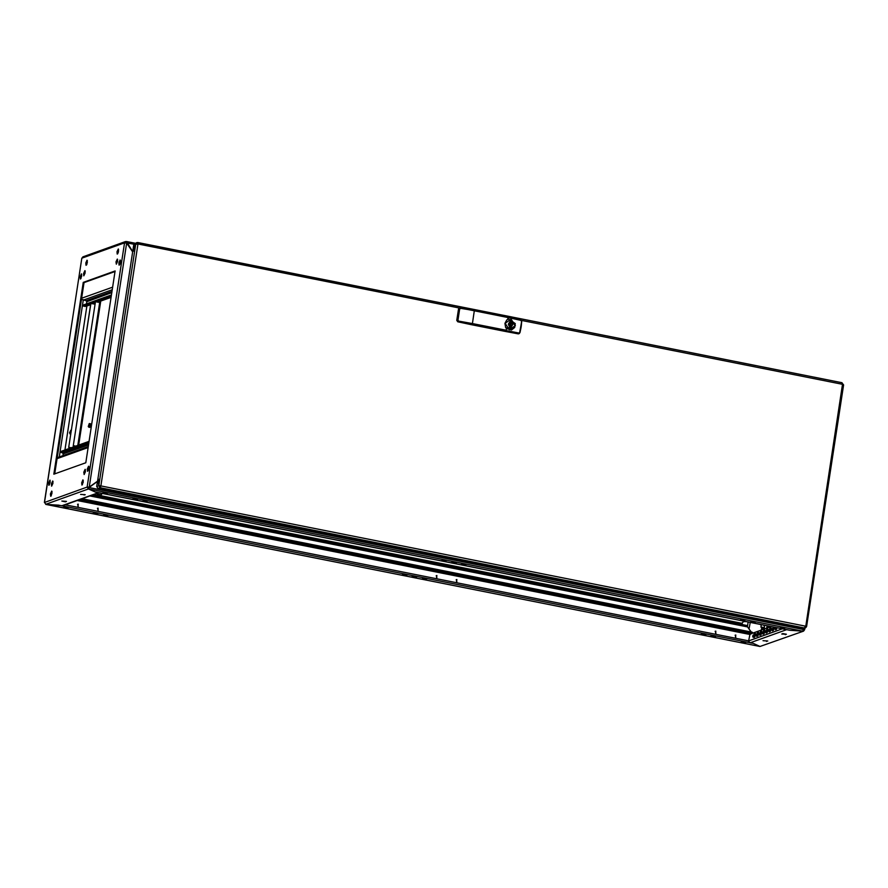 <?xml version="1.0" encoding="UTF-8"?>
<svg xmlns="http://www.w3.org/2000/svg" width="888" height="888" viewBox="0 0 888 888"><rect width="100%" height="100%" fill="white"/><g stroke="black" fill="none" stroke-linecap="round" stroke-linejoin="round"><path stroke-width="1.33" d="M509.446 326.351L509.39 327.794L510.356 327.994L512.554 324.853L511.677 321.478L510.456 320.846L508.336 323.965L509.346 326.318L508.436 324.009L509.446 322.533M520.546 320.035L507.77 317.227L507.925 319.203L506.815 319.869L508.646 318.959L515.284 323.565L514.685 327.472L511.488 330.003L505.649 327.472L506.493 328.571L506.149 330.269L472.372 323.554L474.314 310.822L508.103 317.549L520.779 320.335L521.545 321.401L519.869 332.356L518.67 333.344L520.046 332.467L521.212 326.196L521.722 321.5L520.779 320.335M506.815 319.869L504.906 323.365L505.649 327.472M509.157 327.35L510.3 327.816L509.39 327.794M510.456 320.846L511.421 321.056M509.923 327.772L510.811 326.495M510.7 322.71L511.444 321.489L510.7 322.71L511.544 322.499L512.332 324.841L511.066 326.418M510.189 321.456L511.677 321.478M510.078 322.2L510.112 321.145M518.836 333.056L506.016 330.569L518.67 333.344L518.37 333.888L519.502 333.477L521.722 321.5L520.945 320.157L459.829 307.97L458.519 308.946L459.329 309.079L457.653 319.991L458.685 321.412L457.975 320.035L459.651 309.079L460.717 308.369L459.651 309.079M457.975 320.035L456.765 320.379L457.808 321.833L472.372 323.554L458.763 321.101M458.519 308.946L456.765 320.379M460.717 308.369L474.292 310.578L459.829 307.97M457.808 321.833L471.362 324.686L472.261 323.854L506.016 330.569L504.773 331.335L471.362 324.686M518.37 333.888L504.773 331.335M507.925 319.203L508.646 318.959L515.34 325.574L511.488 330.003L506.493 328.571M510.778 322.888L510.722 326.518M99.578 485.803L100.955 485.903L100.078 487.723L98.735 485.747L100.877 485.78L137.962 244.011L459.418 308.003M842.856 384.637L843.6 384.97L842.457 384.36L805.749 626.44L804.706 627.372M842.457 384.36L842.09 383.006M100.622 485.869L805.361 626.129M137.673 244.133L137.906 242.557L136.641 243.656M805.793 625.985L806.67 626.306L843.6 384.97M805.716 625.996L806.67 626.306M805.827 626.029L806.57 626.54M136.608 244.233L137.862 244.089M133.722 244.6L136.552 244.067L135.753 243.867L136.685 242.624L133.722 244.6L97.747 479.675L98.901 479.265L98.313 483.072L98.757 485.692L99.556 485.858L98.757 485.692L135.764 243.956L134.421 247.175L135.753 243.911L136.563 244.111M132.678 251.404L133.833 250.982L134.421 247.175L133.833 250.982L132.678 251.404M137.718 244.1L137.718 242.546M136.541 244.022L137.862 243.423M136.685 242.624L137.596 242.535M842.246 383.738L842.734 384.548M842.135 383.216L843.533 384.77M100.699 485.991L100.2 487.723L804.672 627.983L805.727 626.495L804.994 626.762M96.703 486.48L98.757 485.692L98.901 479.265L97.747 479.675L96.703 486.48L98.046 488.444L802.641 628.715L805.416 627.96L802.641 628.715M806.526 626.65L805.416 627.96M98.046 488.444L100.078 487.723L99.534 485.914M509.446 325.341L509.634 324.109L509.446 325.341M509.756 326.84L509.679 322.455M509.69 327.728L509.346 326.984M510.511 326.595L510.434 322.877L509.568 323.188M510.434 322.877L510.112 322.033M769.541 627.128L769.63 626.262L769.707 627.072M768.087 627.65L768.287 625.996L768.098 627.65M94.961 304.173L90.765 303.441L68.742 447.374L70.929 447.818M90.953 303.374L68.742 447.374M68.931 447.308L71.118 447.752M88.778 427.272L89.766 424.631L89.288 423.543L88.267 426.606L89.566 427.106M70.052 433.988L70.796 430.258L69.508 432.956L70.763 434.132M89.522 423.543L90.52 423.743L90.72 425.408L89.788 427.472M75.491 446.187L73.293 445.743L95.504 301.742L100.3 302.642L100.533 301.176M73.293 445.743L95.504 301.742M75.68 446.109L73.482 445.676M761.382 624.619L760.927 627.083L764.268 627.594L761.183 627.45L763.913 627.872M761.249 625.019L760.15 624.542M763.469 625.274L764.568 625.263M86.536 264.935L86.58 263.181L87.024 263.825M137.618 499.267L132.911 498.956L137.618 499.267M456.443 562.737L451.726 562.426L456.443 562.737M755.333 622.233L750.626 621.922L755.333 622.233M465.878 564.901L461.161 564.59L465.878 564.901M741.258 619.724L740.137 620.135L744.843 620.446L741.258 619.724M145.932 501.842L147.053 501.431L142.335 501.121L145.932 501.842L146.021 501.232M445.943 560.939L441.236 560.628L445.943 560.939M103.607 492.785L102.486 493.195L107.193 493.506L103.607 492.785M784.692 628.371L779.986 628.06L784.692 628.371M802.708 631.124L789.887 630.28L95.294 492.008L88.589 488.966L89.222 487.412L88.589 488.955L802.708 631.124L803.374 629.525L88.911 487.49M125.497 242.624L126.362 241.536L124.531 242.857L126.607 243.046L89.266 487.101L87.968 487.168L88.489 488.988L45.832 504.295L61.894 505.76L98.335 492.685L95.393 492.019M97.48 481.429L89.222 487.412M802.83 628.737L803.374 629.525M88.933 487.479L97.502 481.296M783.671 628.171L783.571 628.782M106.172 493.295L106.072 493.906M444.921 560.739L444.821 561.338M743.811 620.235L743.722 620.845M464.846 564.701L464.746 565.312M754.312 622.033L754.212 622.643M455.411 562.526L455.322 563.136M136.585 499.056L136.497 499.667M725.163 626.773L724.353 626.617M84.382 273.693L85.193 271.195L84.382 273.693M83.583 273.537L84.882 270.662L85.148 272.971L83.849 275.846L83.583 273.537M86.58 263.159L87.39 260.661M85.792 262.992L87.08 260.129L87.346 262.437L86.047 265.312L85.792 262.992M80.908 278.654L81.752 274.381M80.153 276.712L81.441 273.848L81.707 276.157L80.408 279.021L80.153 276.712M119.603 264.768L120.446 260.495M118.848 262.826L120.146 259.962L120.402 262.271L119.114 265.135L118.848 262.826M117.749 253.735L118.604 249.461M116.994 251.804L118.293 248.929L118.559 251.237L117.26 254.112L116.994 251.804M116.839 262.049L117.649 259.551L116.839 262.049M116.039 261.882L117.338 259.019L117.605 261.327L116.306 264.202L116.039 261.882M84.649 472.383L85.459 469.885L84.649 472.383M83.849 472.216L85.148 469.352L85.415 471.661L84.116 474.536L83.849 472.216M82.406 484.693L83.261 480.419M81.652 482.761L82.95 479.886L83.217 482.195L81.918 485.07L81.652 482.761M88.045 470.973L88.9 466.7M87.29 469.042L88.589 466.167L88.856 468.476L87.557 471.35L87.29 469.042M49.351 484.859L50.194 480.586M48.596 482.928L49.895 480.053L50.15 482.362L48.862 485.237L48.596 482.928M51.204 495.893L52.048 491.619M50.45 493.95L51.737 491.086L52.004 493.395L50.716 496.259L50.45 493.95M52.192 484.027L53.003 481.529L52.192 484.027M51.404 483.871L52.692 480.996L52.958 483.305L51.659 486.18L51.404 483.871M115.151 270.973L85.803 462.748L53.846 474.214L83.195 282.44L115.151 270.973M54.723 473.903L83.994 282.606L115.074 271.451M126.307 242.391L125.363 242.857M81.807 258.341L82.873 256.898L125.541 241.592M87.968 487.168L87.168 487.013L88.489 488.988L95.305 492.074M97.525 481.152L89.266 487.101L87.168 487.013L44.456 502.464M132.612 251.848L126.607 243.046M45.832 504.295L44.478 502.331L81.84 258.175L124.531 242.857L87.168 487.013M89 487.434L88.689 488.2L88.067 487.767M65.412 501.831L66.533 501.42L61.816 501.11L65.412 501.831L65.501 501.221M85.259 494.705L80.542 494.394L85.259 494.705M86.924 264.136L86.536 263.558M62.504 505.76L61.894 505.76M83.195 282.44L83.994 282.606M84.227 494.505L84.127 495.104M88.967 442.124L60.417 452.369L62.815 452.847L63.215 455.588M89.089 441.303L60.55 451.548L60.417 452.369M88.445 470.129L88.933 466.955M90.565 304.751L85.215 306.438L82.828 305.96L82.95 305.139L111.488 294.894M82.828 305.96L111.366 295.715M82.717 299.855L86.103 300.666L86.769 301.643L86.425 303.885M120.002 263.914L120.479 260.739M64.891 449.983L86.957 305.816M83.372 299.689L81.407 299.522M87.523 499.833L86.713 499.678M456.843 579.531L456.521 581.596L456.843 579.531M456.876 581.596L456.177 579.642M436.918 575.568L436.596 577.633L436.918 575.568M436.952 577.633L436.252 575.668M715.883 631.102L715.573 633.166L715.883 631.102M715.928 633.166L715.217 631.213M735.808 635.064L735.497 637.129L735.808 635.064M735.852 637.14L735.142 635.175M98.168 508.125L97.847 510.189L98.168 508.125M98.202 510.2L97.502 508.236M78.244 504.162L77.922 506.227L78.244 504.162M78.277 506.227L77.578 504.273M737.495 630.957L738.627 631.002L737.495 630.957M727.527 628.97L728.671 629.015L727.527 628.97M717.56 626.995L718.703 627.028L717.56 626.995M707.603 625.008L708.735 625.052L707.603 625.008M697.635 623.021L698.778 623.065L697.635 623.021M687.678 621.045L688.811 621.078L687.678 621.045M677.711 619.058L678.854 619.103L677.711 619.058M667.743 617.071L668.886 617.116L667.743 617.071M657.786 615.095L658.918 615.129L657.786 615.095M647.818 613.109L648.962 613.153L647.818 613.109M637.861 611.122L638.994 611.166L637.861 611.122M627.894 609.146L629.037 609.179L627.894 609.146M617.937 607.159L619.069 607.192L617.937 607.159M607.969 605.172L609.113 605.216L607.969 605.172M598.001 603.185L599.145 603.23L598.001 603.185M588.045 601.209L589.177 601.243L588.045 601.209M578.077 599.222L579.22 599.267L578.077 599.222M568.12 597.236L569.252 597.28L568.12 597.236M558.152 595.26L559.296 595.293L558.152 595.26M548.185 593.273L549.328 593.317L548.185 593.273M538.228 591.286L539.36 591.33L538.228 591.286M528.26 589.31L529.403 589.343L528.26 589.31M518.303 587.323L519.436 587.368L518.303 587.323M508.336 585.336L509.479 585.381L508.336 585.336M498.368 583.361L499.511 583.394L498.368 583.361M488.411 581.374L489.543 581.418L488.411 581.374M478.443 579.387L479.587 579.431L478.443 579.387M468.487 577.411L469.619 577.444L468.487 577.411M458.519 575.424L459.662 575.468L458.519 575.424M448.562 573.437L449.694 573.481L448.562 573.437M438.594 571.461L439.738 571.495L438.594 571.461M428.627 569.474L429.77 569.508L428.627 569.474M418.67 567.488L419.802 567.532L418.67 567.488M408.702 565.501L409.845 565.545L408.702 565.501M398.745 563.525L399.878 563.558L398.745 563.525M388.778 561.538L389.921 561.582L388.778 561.538M378.81 559.551L379.953 559.595L378.81 559.551M368.853 557.575L369.985 557.609L368.853 557.575M358.885 555.588L360.029 555.633L358.885 555.588M348.929 553.601L350.061 553.646L348.929 553.601M338.961 551.626L340.104 551.659L338.961 551.626M328.993 549.639L330.136 549.683L328.993 549.639M319.036 547.652L320.168 547.696L319.036 547.652M309.068 545.676L310.212 545.709L309.068 545.676M299.112 543.689L300.244 543.734L299.112 543.689M289.144 541.702L290.287 541.747L289.144 541.702M279.187 539.726L280.319 539.76L279.187 539.726M269.219 537.74L270.363 537.773L269.219 537.74M259.252 535.753L260.395 535.797L259.252 535.753M249.295 533.766L250.427 533.81L249.295 533.766M239.327 531.79L240.47 531.823L239.327 531.79M229.37 529.803L230.503 529.847L229.37 529.803M219.403 527.816L220.546 527.861L219.403 527.816M209.435 525.84L210.578 525.874L209.435 525.84M199.478 523.853L200.61 523.898L199.478 523.853M189.51 521.866L190.654 521.911L189.51 521.866M179.554 519.891L180.686 519.924L179.554 519.891M169.586 517.904L170.729 517.948L169.586 517.904M159.618 515.917L160.761 515.961L159.618 515.917M149.661 513.941L150.805 513.974L149.661 513.941M139.694 511.954L140.837 511.999L139.694 511.954M129.737 509.967L130.869 510.012L129.737 509.967M119.769 507.992L120.912 508.025L119.769 507.992M109.812 506.005L110.945 506.038L109.812 506.005M99.845 504.018L100.988 504.062L99.845 504.018M89.877 502.031L91.02 502.075L89.877 502.031M79.92 500.055L81.052 500.088L79.92 500.055M715.584 636.496L710.866 636.185L715.584 636.496M416.683 577L411.976 576.689L416.683 577M97.858 513.53L93.151 513.22L97.858 513.53M427.172 578.787L422.466 578.476L427.172 578.787M702.563 633.61L701.442 634.01L705.028 634.731L706.149 634.321L702.563 633.61M108.358 515.317L103.641 515.007L108.358 515.317M407.248 574.825L402.541 574.514L407.248 574.825M64.913 506.671L63.792 507.081L68.498 507.392L64.913 506.671M745.998 642.257L741.291 641.946L745.998 642.257M803.274 629.392L804.517 629.825L803.485 631.102L759.995 646.464L753.202 643.378L759.895 646.486L45.776 504.329L58.786 505.15M63.758 505.328L63.736 506.005L62.116 505.672M58.597 505.172L753.146 643.367M750.371 642.69L748.406 642.302L749.872 634.465L752.236 633.222L80.164 499.433M64.069 505.205L63.736 506.005M752.236 633.222L752.391 632.201L82.073 498.756M86.391 501.509L82.806 500.799L83.927 500.388L87.512 501.11L86.391 501.509L86.491 500.899M96.359 503.496L92.774 502.775L97.48 503.085L96.359 503.496L96.448 502.886M106.316 505.472L102.731 504.761L107.448 505.072L106.316 505.472L106.416 504.872M116.284 507.459L112.698 506.748L113.819 506.338L117.405 507.059L116.284 507.459L116.372 506.848M126.251 509.446L122.655 508.724L127.373 509.035L126.251 509.446L126.34 508.835M136.208 511.421L132.623 510.711L137.329 511.022L136.208 511.421L136.297 510.822M146.176 513.408L142.591 512.698L143.712 512.287L147.297 513.009L146.176 513.408L146.265 512.798M156.133 515.395L152.547 514.674L157.254 514.985L156.133 515.395L156.233 514.785M166.1 517.371L162.515 516.661L167.222 516.971L166.1 517.371L166.189 516.772M176.057 519.358L172.472 518.648L173.604 518.248L177.189 518.958L176.057 519.358L176.157 518.747M186.025 521.345L182.44 520.634L183.561 520.224L187.146 520.945L186.025 521.345L186.114 520.734M195.993 523.332L192.396 522.61L197.114 522.921L195.993 523.332L196.082 522.721M205.949 525.308L202.364 524.597L207.071 524.908L205.949 525.308L206.049 524.697M215.917 527.294L212.332 526.584L213.453 526.173L217.038 526.895L215.917 527.294L216.006 526.684M225.874 529.281L222.289 528.56L227.006 528.871L225.874 529.281L225.974 528.671M235.842 531.257L232.256 530.547L233.378 530.147L236.963 530.858L235.842 531.257L235.931 530.658M245.81 533.244L242.213 532.534L243.345 532.123L246.931 532.844L245.81 533.244L245.898 532.634M255.766 535.231L252.181 534.509L256.887 534.82L255.766 535.231L255.866 534.62M265.734 537.207L262.149 536.496L266.855 536.807L265.734 537.207L265.823 536.607M275.691 539.194L272.105 538.483L273.227 538.072L276.823 538.794L275.691 539.194L275.791 538.583M285.659 541.181L282.073 540.459L286.78 540.77L285.659 541.181L285.747 540.57M295.615 543.156L292.03 542.446L293.162 542.046L296.747 542.757L295.615 543.156L295.715 542.557M305.583 545.143L301.998 544.433L303.119 544.022L306.704 544.744L305.583 545.143L305.672 544.533M315.551 547.13L311.966 546.409L316.672 546.719L315.551 547.13L315.64 546.52M325.508 549.106L321.922 548.396L323.043 547.996L326.629 548.706L325.508 549.106L325.607 548.507M335.475 551.093L331.89 550.382L336.596 550.693L335.475 551.093L335.564 550.482M345.432 553.08L341.847 552.369L342.979 551.959L346.564 552.68L345.432 553.08L345.532 552.469M355.4 555.067L351.815 554.345L356.521 554.656L355.4 555.067L355.489 554.456M365.368 557.042L361.771 556.332L362.903 555.932L366.489 556.643L365.368 557.042L365.456 556.432M375.324 559.029L371.739 558.319L372.86 557.908L376.445 558.63L375.324 559.029L375.424 558.419M385.292 561.016L381.707 560.295L386.413 560.606L385.292 561.016L385.381 560.406M395.249 562.992L391.664 562.282L396.381 562.592L395.249 562.992L395.349 562.382M405.217 564.979L401.631 564.269L402.752 563.858L406.338 564.579L405.217 564.979L405.305 564.368M415.184 566.966L411.588 566.244L416.306 566.555L415.184 566.966L415.273 566.355M425.141 568.942L421.556 568.231L422.677 567.832L426.262 568.542L425.141 568.942L425.241 568.342M435.109 570.929L431.524 570.218L432.645 569.807L436.23 570.529L435.109 570.929L435.198 570.318M445.066 572.915L441.48 572.194L446.198 572.505L445.066 572.915L445.166 572.305M455.033 574.891L451.448 574.181L452.569 573.781L456.155 574.492L455.033 574.891L455.122 574.292M464.99 576.878L461.405 576.168L462.537 575.757L466.122 576.479L464.99 576.878L465.09 576.268M474.958 578.865L471.373 578.144L476.079 578.454L474.958 578.865L475.047 578.255M484.926 580.841L481.34 580.13L482.462 579.731L486.047 580.441L484.926 580.841L485.015 580.241M494.882 582.828L491.297 582.117L496.004 582.428L494.882 582.828L494.982 582.217M504.85 584.815L501.265 584.093L502.386 583.694L505.971 584.415L504.85 584.815L504.939 584.204M514.807 586.802L511.222 586.08L515.939 586.391L514.807 586.802L514.907 586.191M524.775 588.777L521.189 588.067L522.311 587.667L525.896 588.378L524.775 588.777L524.864 588.167M534.743 590.764L531.146 590.054L532.278 589.643L535.864 590.365L534.743 590.764L534.831 590.154M544.699 592.751L541.114 592.03L545.82 592.34L544.699 592.751L544.799 592.141M554.667 594.727L551.082 594.017L552.203 593.617L555.788 594.327L554.667 594.727L554.756 594.116M564.624 596.714L561.038 596.003L562.16 595.593L565.756 596.314L564.624 596.714L564.724 596.103M574.591 598.701L571.006 597.979L575.713 598.29L574.591 598.701L574.68 598.09M584.559 600.677L580.963 599.966L582.095 599.567L585.68 600.277L584.559 600.677L584.648 600.077M594.516 602.663L590.931 601.953L592.052 601.542L595.637 602.264L594.516 602.663L594.616 602.053M604.484 604.65L600.899 603.929L605.605 604.24L604.484 604.65L604.573 604.04M614.441 606.626L610.855 605.916L615.573 606.226L614.441 606.626L614.54 606.027M624.408 608.613L620.823 607.903L621.944 607.492L625.529 608.213L624.408 608.613L624.497 608.003M634.365 610.6L630.78 609.878L635.497 610.189L634.365 610.6L634.465 609.989M644.333 612.576L640.748 611.865L641.869 611.466L645.454 612.176L644.333 612.576L644.422 611.976M654.301 614.563L650.715 613.852L651.836 613.442L655.422 614.163L654.301 614.563L654.389 613.952M664.257 616.55L660.672 615.828L665.378 616.139L664.257 616.55L664.357 615.939M674.225 618.525L670.64 617.815L671.761 617.415L675.346 618.126L674.225 618.525L674.314 617.926M684.182 620.512L680.596 619.802L685.314 620.113L684.182 620.512L684.282 619.902M694.15 622.499L690.564 621.789L691.685 621.378L695.271 622.1L694.15 622.499L694.238 621.889M704.117 624.486L700.521 623.765L705.239 624.075L704.117 624.486L704.206 623.875M714.074 626.462L710.489 625.751L715.195 626.062L714.074 626.462L714.174 625.851M724.042 628.449L720.457 627.738L721.578 627.328L725.163 628.049L724.042 628.449L724.131 627.838M733.999 630.436L730.413 629.714L735.131 630.025L733.999 630.436L734.099 629.825M743.966 632.411L740.381 631.701L741.502 631.301L745.088 632.012L743.966 632.411L744.055 631.812M751.004 631.923L747.585 626.895L89.855 495.959M92.086 495.16L747.463 625.607L747.585 626.895M744.965 642.057L744.877 642.668M67.466 507.181L67.377 507.792M406.216 574.614L406.127 575.224M107.326 515.118L107.226 515.728M705.116 634.121L705.028 634.731M426.151 578.588L426.051 579.198M96.825 513.32L96.737 513.93M415.651 576.789L415.562 577.4M714.551 636.296L714.452 636.907M753.035 635.153L752.724 636.896L753.035 635.153M756.154 634.032L755.843 635.775L756.154 634.032M759.273 632.922L758.974 634.654L759.273 632.922M762.392 631.801L762.093 633.533L762.392 631.801M765.512 630.68L765.212 632.411L765.512 630.68M768.642 629.559L768.331 631.29L768.642 629.559M771.761 628.438L771.45 630.18L771.761 628.438M774.88 627.317L774.569 629.059L774.935 627.328M803.24 629.337L804.517 629.825M803.529 628.637L803.429 629.27L803.063 628.737M759.995 646.464L803.485 631.102M803.729 629.57L803.218 630.291M786.224 629.57L789.643 630.247M753.191 643.378L750.149 642.768L748.806 641.303M767.743 641.014L763.036 640.703L767.743 641.014M782.883 633.588L781.762 633.988L786.468 634.298L782.883 633.588M789.632 630.302L802.652 631.157M751.193 631.956L748.828 628.715M749.061 629.07L750.205 622.399M771.117 626.562L749.949 634.154M755.311 633.41L754.733 637.118L753.612 637.517L754.178 633.81L755.311 633.41M758.43 632.289L757.864 635.997L756.731 636.396L757.309 632.689L758.43 632.289M761.549 631.168L760.983 634.876L759.862 635.286L760.428 631.568L761.549 631.168M764.668 630.047L764.102 633.755L762.981 634.165L763.547 630.447L764.668 630.047M767.787 628.926L767.221 632.633L766.1 633.044L766.666 629.326L767.787 628.926M770.906 627.805L770.34 631.523L769.219 631.923L769.785 628.216L770.906 627.805M773.204 630.491L773.959 627.128L773.459 630.402L772.338 630.802L773.215 626.984M776.822 627.694L776.578 629.281L775.457 629.681L775.79 627.494M779.509 628.227L778.654 628.06M754.489 637.207L755.233 633.877M757.608 636.086L758.352 632.755M760.727 634.964L761.471 631.634M763.846 633.854L764.601 630.513M766.966 632.733L767.72 629.392M770.085 631.612L770.84 628.282M776.334 629.37L776.589 627.65M773.703 627.25L772.904 627.095M770.584 628.371L769.785 628.216M767.465 629.492L766.666 629.326M764.346 630.613L763.547 630.447M761.227 631.723L760.428 631.568M758.097 632.844L757.309 632.689M754.978 633.965L754.178 633.81M785.436 634.099L785.347 634.698M766.71 640.814L766.622 641.425M766.555 628.205L767.188 625.785M767.432 625.829L767.243 627.96M767.754 625.896L767.554 627.838M126.285 242.535L126.507 241.503L132.656 251.559M126.34 242.89L133.822 244.222M406.349 563.303L405.527 563.147M762.836 629.537L763.636 627.927M741.669 623.243L97.058 494.916L741.669 623.243M744.033 621.167L741.813 623.265M755.355 645.598L51.027 505.394M763.758 629.204L763.78 627.905M764.357 627.039L764.601 628.904M762.459 627.827L761.804 629.903M761.094 634.132L761.005 633.144M764.346 627.072L764.268 629.026M761.915 627.727L761.294 630.091M752.88 622.932L760.028 624.408M93.562 494.749L94.583 494.261M93.44 494.672L94.561 494.638M97.591 494.061L101.121 494.76L101.876 493.34M102.042 493.373L101.41 494.561M88.478 487.334L88.056 487.745M94.394 494.794L96.637 495.338L97.236 494.705M97.07 493.373L97.391 494.461L97.924 493.062M515.218 325.519L511 319.114L505.15 323.387L509.368 329.792L515.218 325.519M509.69 322.422L508.336 323.965M510.067 326.851L510.689 326.629L510.078 327.794M521.189 320.302L842.379 384.238M138.062 242.613L842.079 382.761M509.301 326.129L509.856 325.274M508.802 325.596L509.756 325.319M509.324 324.131L508.424 324.509M509.446 324.098L508.491 323.787M768.664 627.439L768.83 626.107M73.293 446.975L73.471 445.776M74.226 446.642L74.326 445.954M99.689 302.575L77.844 445.332M100.744 300.866L78.688 445.032M760.295 624.464L761.049 624.963M118.293 252.436L117.716 252.647M62.815 452.847L88.745 443.534M63.481 453.824L88.545 444.833M57.043 458.708L88.134 447.552M111.144 297.136L97.303 302.098M95.16 302.864L92.741 303.729M90.598 304.506L85.215 306.438M111.833 292.651L86.769 301.643M112.032 291.353L86.103 300.666M112.288 289.71L83.306 300.111L59.307 456.987M112.676 287.124L81.596 298.268M748.884 640.859L65.29 504.773M749.872 634.465L77.101 500.532M750.049 634.01L77.989 500.221M786.601 629.692L750.149 642.768M782.295 628.793L748.906 640.77M747.541 625.685L748.107 621.977M135.032 243.223L126.562 241.536M742.179 624.553L742.301 623.265M746.209 621.6L743.966 621.578M508.447 323.998L509.379 326.185M510.323 321.068L509.435 322.544M507.77 317.227L474.07 310.511M520.623 329.726L520.979 327.716M510.789 326.495L510.167 326.717M842.102 382.739L137.906 242.557M74.27 446.62L74.37 445.965M70.796 430.258L71.34 430.369M764.268 627.594L764.624 625.274M95.338 492.03L789.71 630.269M722.976 626.34L724.086 626.562M44.4 502.386L81.763 258.253M98.846 492.729L62.715 505.694M57.942 457.475L88.278 446.597M93.162 303.818L95.116 303.119M97.724 302.186L111.111 297.38M85.326 499.4L86.436 499.622M45.688 504.329L759.851 646.497M92.119 495.149L747.463 625.607M804.839 628.16L804.595 629.747M126.507 241.503L135.065 243.201M404.151 562.87L405.261 563.092"/></g></svg>
